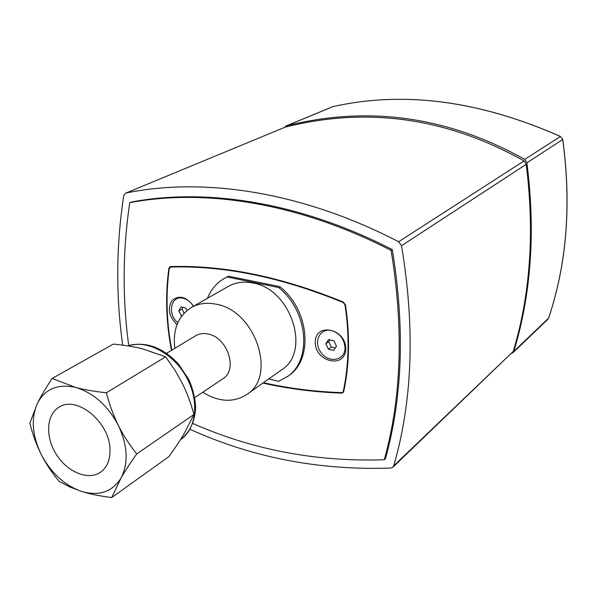 <?xml version="1.0" encoding="UTF-8"?>
<svg xmlns="http://www.w3.org/2000/svg" width="597" height="597" viewBox="0 0 597 597"><rect width="100%" height="100%" fill="white"/><g stroke="black" fill="none" stroke-linecap="round" stroke-linejoin="round"><path stroke-width="0.9" d="M392.901 467.197L513.248 351.417C521.741 323.171 527.076 293.739 529.248 263.12C531.584 232.539 530.576 199.607 526.218 164.339L524.054 160.936C447.086 117.766 367.491 106.49 285.269 127.101L126.019 193.01C203.443 177.16 301.351 191.279 398.609 241.74L401.52 245.718C415.184 327.462 412.587 400.818 393.736 465.794L392.901 467.197L390.804 468.055C319.455 470.555 252.538 457.645 190.062 429.333M122.721 345.178C115.781 295.634 116.109 245.807 123.721 195.697L125.527 193.159M384.311 459.75L385.446 458.69C402.691 396.624 404.975 326.94 392.296 249.621C299.403 201.838 205.913 187.839 131.228 202.062L129.758 202.689C204.495 188.473 298.082 202.51 391.102 250.397C403.818 327.828 401.557 397.617 384.311 459.75C316.477 461.988 252.65 449.899 192.838 423.489M128.743 345.588C122.295 298.187 122.639 250.553 129.758 202.689M171.481 350.327L171.406 350.021C166.085 322.447 165.235 295.246 168.861 268.396L169.921 266.769L170.72 266.568C224.248 265.001 281.769 276.836 343.297 302.075L345.469 304.895C350.058 335.611 349.491 364.439 343.768 391.386L343.006 392.654L341.559 393.11C314.723 392.169 288.508 388.826 262.926 383.073M392.296 249.621L391.102 250.397M284.396 127.415L286.538 125.803C368.521 105.288 447.922 116.49 524.741 159.414L526.905 162.802C531.367 198.383 532.412 231.599 530.054 262.456C527.852 293.351 522.435 323.014 513.801 351.454L513.092 352.626L511.853 353.26M228.539 276.232L275.083 285.65L280.06 286.791L278.754 287.582L227.181 276.993L228.539 276.232L224.472 278.359C216.659 282.836 210.98 289.485 207.435 298.313M263.411 382.722C288.814 388.401 314.843 391.699 341.477 392.625L342.678 392.251L343.312 391.192C349.021 364.304 349.588 335.536 345.006 304.895L343.193 302.545C281.739 277.321 224.285 265.486 170.817 267.046L169.264 268.568C165.645 295.358 166.488 322.514 171.802 350.029L171.817 350.126M177.048 324.596C168.876 316.589 167.235 308.515 172.123 300.373C179.324 294.769 186.465 296.716 193.54 306.231M345.708 348.939C345.342 369.125 314.835 362.013 315.283 342.133C315.231 321.992 346.193 328.619 345.708 348.939M268.754 378.938L278.717 381.349L288.433 375.886C313.544 359.595 309.559 310.358 280.06 286.791M331.372 330.514C339.797 333.238 344.35 339.096 345.036 348.088C345.014 360.491 329.186 363.566 321.283 352.939C312.962 342.648 319.537 327.701 331.372 330.514M177.869 322.619C166.869 314.223 170.839 294.97 183.092 298.239C187.316 299.284 190.734 301.985 193.368 306.328M106.37 392.781C94.274 391.468 84.035 389.692 75.655 387.446L52.17 378.438C45.835 387.931 40.954 396.147 37.529 403.079L29.85 423.273C32.865 435.034 36.656 445.414 41.208 454.414C45.73 463.436 51.678 472.414 59.051 481.324L70.058 487.092L81.908 491.54C90.043 494.085 99.983 496.085 111.706 497.555L168.921 456.593C175.137 447.929 180.175 440.355 184.025 433.87L193.943 414.482L136.72 453.929C129.206 444.474 123.094 434.997 118.385 425.489C113.654 415.997 109.647 405.094 106.37 392.781L165.63 356.819L175.122 370.468L182.615 383.901C186.988 392.759 190.764 402.953 193.943 414.482M111.706 497.555L120.915 478.242C124.758 471.496 130.027 463.391 136.72 453.929M52.17 378.438L113.318 344.088C124.452 345.2 134.041 346.73 142.093 348.693L165.63 356.819M118.385 425.489C107.803 405.579 93.557 392.901 75.655 387.446C58.013 383.55 45.305 388.766 37.529 403.079C30.85 418.169 32.074 435.28 41.208 454.414C51.178 473.197 64.745 485.57 81.908 491.54C99.147 496.323 112.146 491.891 120.915 478.242C128.609 463.391 127.765 445.802 118.385 425.489M109.967 449.28C109.639 421.982 76.565 395.057 59.006 407.214C46.17 414.699 45.163 437.131 56.424 454.586C67.483 472.175 88.229 480.742 100.445 472.272C107.109 467.458 110.281 459.794 109.967 449.28M227.181 276.993L224.472 278.359M287.172 376.804C312.298 360.498 308.291 311.194 278.754 287.582M202.756 392.244C218.815 402.117 233.494 402.871 246.792 394.498L281.627 369.819C311.418 351.745 290.955 288.769 252.71 282.956C243.718 281.209 235.628 282.336 228.457 286.344L191.361 307.47C178.152 315.985 172.623 329.604 174.787 348.335M246.792 394.498C277.18 376.162 255.501 310.627 216.189 304.209C206.943 302.306 198.667 303.395 191.361 307.47M194.786 397.595L222.882 378.729C238.128 369.939 227.644 337.514 208.249 334.081C203.502 333.044 199.264 333.619 195.547 335.805L166.57 353.297M181.645 316.141L178.749 310.962L180.981 306.91L185.719 307.962L186.958 310.515M183.018 307.358L182.063 309.089L184.077 313.224M178.749 310.962L182.063 309.089M181.234 316.052L182.085 315.567M336.469 346.17L333.723 350.379L328.417 349.185L325.835 343.797L328.559 339.589L333.887 340.768L336.469 346.17M329.947 339.894L328.783 341.685L331.35 347.051L335.32 347.939M325.835 343.797L328.783 341.685M328.417 349.185L331.35 347.051M513.248 351.417L393.736 465.794M401.52 245.718L526.218 164.339M524.054 160.936L398.609 241.74M126.019 193.01L285.269 127.101M169.369 268.135L168.861 268.396M342.454 392.401L341.559 393.11M548.65 317.977L547.859 319.291L548.643 318.052C566.851 263.77 571.553 204.241 562.755 139.459L562.702 139.511C571.508 204.308 566.807 263.844 548.606 318.111L513.801 351.454M562.687 139.414L560.449 136.474L562.702 139.511L526.905 162.802M560.561 136.526L560.523 136.452C479.533 100.669 403.684 90.729 332.999 106.624L333.029 106.617M286.538 125.803L332.962 106.632C403.617 90.737 479.451 100.684 560.449 136.474L524.741 159.414M343.312 391.192L343.909 390.722M345.006 304.895L345.417 304.612M343.193 302.545L343.633 302.239M170.817 267.046L171.794 266.546M127.87 345.917C146.564 339.38 172.981 352.999 186.182 376.655C199.562 400.229 196.779 428.489 180.742 439.556L180.346 439.84M286.03 125.967L332.536 106.766M513.092 352.626L547.859 319.291M342.678 392.251L343.768 391.386M170.152 267.21L171.436 266.553M127.803 345.902C145.429 341.059 162.28 347.044 178.354 363.857L188.921 379.699C192.883 388.893 195.122 398.124 195.637 407.4C194.943 421.318 189.98 432.041 180.742 439.556"/></g></svg>
